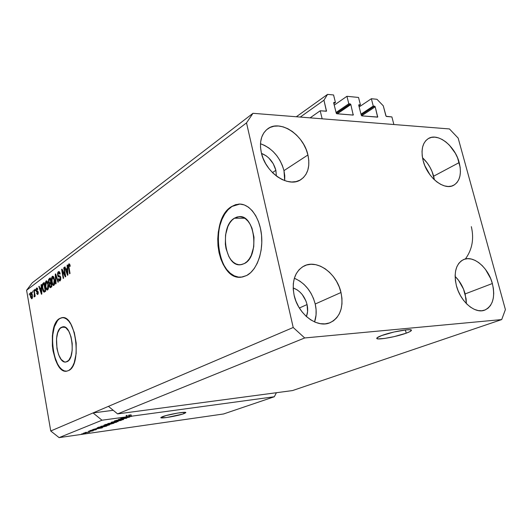 <?xml version="1.0" encoding="UTF-8"?>
<svg xmlns="http://www.w3.org/2000/svg" width="532" height="532" viewBox="0 0 532 532"><rect width="100%" height="100%" fill="white"/><g stroke="black" fill="none" stroke-linecap="round" stroke-linejoin="round"><path stroke-width="0.8" d="M391.891 116.934L393.88 124.521L322.159 118.816L320.184 110.782L326.508 111.141L323.955 100.202L327.552 94.377L333.564 94.969L335.453 102.516L333.863 102.417L333.69 102.969L336.317 113.336L350.182 103.893L348.812 103.767L346.924 96.299L334.236 105.136L346.924 96.299L358.535 97.456L360.417 104.851L358.894 104.757L358.741 105.296L361.268 115.218L361.913 115.883L377.707 117.04L375.206 106.832L361.634 115.77L375.206 106.832L374.761 106.24L373.251 106.054L371.363 98.726L376.969 99.285L383.266 105.808L386.126 116.269L391.891 116.934L393.88 124.521L322.159 118.816L320.184 110.782L310.109 117.858L320.184 110.782L326.415 111.241L323.955 100.202L300.274 117.073L323.955 100.202L327.552 94.377L296.324 116.761L327.552 94.377L333.564 94.969L335.453 102.516L333.857 103.627L335.453 102.516L334.049 102.383L333.69 102.969L336.217 113.09L336.882 113.768L353.201 115.098L350.834 104.565L337.295 113.801L350.734 104.319L350.182 103.893L350.834 104.565L353.228 115.078L336.676 113.702L336.317 113.336L350.182 103.893L348.812 103.767L336.064 112.498L348.812 103.767L346.924 96.299L358.535 97.456L360.417 104.851L358.887 105.881L360.417 104.851L358.861 104.777L358.741 105.296L361.268 115.218L361.913 115.883L377.607 117.146L375.206 106.832L374.568 106.174L373.251 106.054L360.995 114.154L373.251 106.054L371.363 98.726L359.153 106.932L371.363 98.726L376.969 99.285L383.266 105.808L385.88 115.823L386.505 116.475L391.891 116.934M361.208 114.992L374.568 106.174L361.208 114.992M376.909 117.153L377.733 116.621L376.909 117.153M352.55 115.092L353.361 114.546L352.55 115.092M325.75 111.261L326.548 110.703L325.75 111.261M234.393 218.213L238.908 216.677C254.941 214.09 259.962 256.417 244.394 263.546L241.621 264.59L238.782 264.71L235.989 263.919L233.349 262.249L230.955 259.782L228.893 256.61L226.034 248.657L225.342 244.168L225.548 234.984L227.829 226.612L229.658 223.127L231.872 220.288L234.393 218.213L237.119 216.983L239.952 216.664L242.792 217.275L245.518 218.805L248.018 221.199L250.206 224.371L251.975 228.208L253.99 237.212L253.737 246.782L251.27 255.367L249.315 258.851L246.994 261.611L244.394 263.546L240.644 264.737C224.657 267.257 219.277 226.552 234.393 218.213L244.66 218.22L234.393 218.213M61.22 327.399L62.856 326.801C71.9 324.706 76.162 357.71 67.291 361.561L65.782 362.033L64.219 361.827L61.193 359.459L58.653 354.857L56.971 348.719L56.532 338.645L57.695 332.773L59.857 328.616L62.709 326.821L65.828 327.699L68.741 331.157L70.982 336.69L72.199 343.446L72.179 350.355L70.942 356.327L68.688 360.417L65.935 362.013C56.897 363.981 52.582 331.928 61.22 327.399L64.857 327.14L61.22 327.399M62.37 317.631L59.411 318.621L62.011 317.657C75.763 314.419 82.207 364.972 68.641 370.545L66.34 371.223L63.973 370.864L61.626 369.507L59.391 367.206L55.567 360.204L53.04 350.927L52.375 345.847L52.369 335.725L54.104 326.848L57.356 320.51L59.411 318.621L61.665 317.704L64.033 317.817L66.414 318.954L68.728 321.095L70.869 324.168L74.32 332.606L76.182 342.954L76.156 353.541L74.241 362.651L72.671 366.182L70.776 368.842L68.641 370.545L66.686 371.183C52.947 374.116 46.384 325.757 59.411 318.621L59.657 318.602C46.783 325.644 52.994 373.351 66.633 371.19L64.212 370.844L61.865 369.481L59.631 367.186L57.582 364.041L54.35 355.748L52.615 345.827L52.608 335.705L54.35 326.828L57.596 320.49L59.657 318.602L62.37 317.631M238.702 204.095L239.826 204.075L231.533 206.576L238.702 204.095C249.169 203.291 259.463 216.497 261.438 234.246C263.506 251.962 256.763 270.289 246.735 275.49L242.499 276.999L238.19 277.106L233.967 275.835L229.984 273.248L226.386 269.465L223.294 264.643L220.813 258.964L219.031 252.64L217.994 245.89L217.748 238.948L218.293 232.065L219.616 225.482L221.684 219.423L224.424 214.13L227.743 209.788L231.533 206.576L235.656 204.64L239.965 204.075L244.294 204.933L248.471 207.194L252.328 210.805L255.693 215.626L258.426 221.485L260.407 228.135L261.551 235.31L261.797 242.712L261.146 250.013L259.629 256.923L257.308 263.147L254.296 268.441L250.718 272.603L246.735 275.49L241.335 277.165C217.036 280.969 208.75 219.703 231.533 206.576L231.826 206.582C209.468 219.45 216.876 279.42 240.757 277.212M406.209 333.185L405.391 329.953L406.209 333.185L394.112 336.636L384.643 338.438L378.219 338.904L376.769 338.359L377.022 337.847L381.597 335.579C391.672 331.709 412.792 328.064 411.382 330.425C411.13 331.097 409.401 332.015 406.209 333.185C395.954 337.015 375.612 340.513 376.776 338.212C376.988 337.581 378.598 336.703 381.597 335.579L393.939 332.021L406.388 329.847L410.145 329.747L411.396 330.359L409.992 331.569L406.209 333.185M183.912 413.657L183.646 412.34L183.912 413.657L182.429 414.149L166.895 417.487L161.216 417.859L160.957 417.427L162.586 416.636C168.385 414.362 186.739 411.223 185.808 412.639L183.912 413.657C177.967 415.918 160.072 418.99 160.83 417.6L165.884 415.605L177.681 413.065L184.717 412.313L185.808 412.579L183.912 413.657M471.339 226.659C474.185 238.828 472.203 249.601 465.387 258.971M275.869 170.326L276.374 176.012L275.869 170.326L272.457 172.581L275.869 170.326L273.262 163.743L268.873 158.071L266.206 155.843L261.491 153.376C268.74 156.388 273.534 162.041 275.869 170.326M307.064 304.557C308.048 308.952 307.822 312.942 306.399 316.533L307.582 311.592L307.064 304.557L299.37 308.015L307.064 304.557L305.967 301.032L302.302 294.635L299.868 291.995L297.155 289.867L293.165 287.918C300.128 290.658 304.763 296.204 307.064 304.557M466.378 303.606L465.141 293.917L492.353 283.523C495.438 297.149 492.865 306.026 484.639 310.149C475.016 314.119 460.326 301.551 456.403 285.657L458.138 290.805L460.519 295.719L463.452 300.188L466.823 304.045L470.481 307.13L474.291 309.331L478.102 310.555L481.753 310.768L485.104 309.97L488.037 308.208L490.444 305.548L492.226 302.103L493.33 298.013L493.723 293.438L493.39 288.543L492.353 283.523L490.65 278.542L485.523 269.465L482.285 265.687L478.747 262.622L475.043 260.374L471.305 259.037L467.675 258.672L464.29 259.29L461.277 260.893L458.764 263.413L456.855 266.771L455.625 270.841L455.126 275.47L455.385 280.477L456.403 285.657C453.543 272.417 455.951 263.712 463.618 259.55C473.407 254.968 488.303 267.589 492.353 283.523L465.141 293.917C463.206 286.974 459.861 281.135 455.113 276.394L458.524 280.278L463.512 289.082L466.112 298.811L466.378 303.606M295.227 278.622L299.755 281.049L303.991 284.394L307.775 288.524L310.981 293.285L313.494 298.512L315.217 304.005L316.081 309.571L316.061 315.004L314.565 321.933C316.467 316.467 316.686 310.495 315.217 304.005L340.992 292.514C343.838 307.263 340.227 317.311 330.153 322.651C317.365 328.656 298.04 314.266 294.13 295.293L295.958 301.198L298.658 306.824L302.116 311.932L306.179 316.334L310.701 319.838L315.476 322.319L320.331 323.675L325.059 323.875L329.474 322.917L333.424 320.849L336.749 317.764L339.336 313.794L341.098 309.099L341.97 303.852L341.936 298.252L340.992 292.514L339.19 286.834L336.59 281.435L333.285 276.494L329.401 272.204L325.065 268.72L320.45 266.173L315.709 264.67L311.027 264.271L306.578 265.002L302.535 266.851L299.057 269.751L296.291 273.614L294.342 278.296L293.312 283.609L293.232 289.348L294.13 295.293C291.583 281.242 294.841 271.506 303.905 266.073C316.966 258.865 336.869 273.368 340.992 292.514L315.217 304.005C311.772 291.41 304.816 282.831 294.349 278.269M284.706 180.627L283.975 170.626L307.922 154.972C310.296 166.297 307.942 174.516 300.859 179.623C288.696 188.368 265.348 172.807 261.312 152.631L263.061 158.223L265.668 163.643L269.032 168.684L273.016 173.126L277.458 176.804L282.173 179.57L286.974 181.326L291.669 182.004L296.078 181.592L300.028 180.115L303.373 177.641L306 174.283L307.809 170.167L308.746 165.459L308.786 160.332L307.922 154.972L306.206 149.592L303.686 144.371L300.467 139.51L296.65 135.175L292.394 131.537L287.832 128.724L283.137 126.855L278.489 126.004L274.06 126.21L270.017 127.48L266.525 129.781L263.726 133.027L261.737 137.103L260.647 141.858L260.5 147.105L261.312 152.631C259.19 141.911 261.279 134.017 267.583 128.937C279.925 119.022 303.725 134.796 307.922 154.972L283.975 170.626C280.125 157.186 272.298 148.229 260.481 143.746L264.424 145.316L268.886 147.996L273.056 151.487L276.773 155.657L279.899 160.351L282.332 165.405L283.975 170.626L284.773 175.826L284.706 180.627M434.405 179.809L433.64 176.198L459.196 162.573C461.843 173.691 459.981 181.272 453.597 185.316C444.207 190.868 427.183 177.362 423.166 160.764L424.822 165.671L430.002 174.848L433.314 178.739L436.938 181.957L440.722 184.378L444.513 185.901L448.163 186.486L451.535 186.107L454.501 184.79L456.948 182.602L458.784 179.63L459.954 175.992L460.413 171.829L460.16 167.301L457.56 157.824L455.319 153.223L449.367 145.136L445.869 141.944L442.192 139.497L438.468 137.874L434.837 137.156L431.439 137.376L428.4 138.533L425.853 140.588L423.891 143.474L422.594 147.085L422.029 151.281L422.222 155.903L423.166 160.764C420.706 150.004 422.428 142.603 428.346 138.566C437.883 132.401 455.06 146.014 459.196 162.573L433.64 176.198C431.572 168.883 427.854 162.732 422.494 157.745L427.203 162.952L429.903 167.108L432.07 171.577L434.405 179.809M117.599 413.889L292.534 390.568L501.703 319.572L304.696 337.96L117.599 413.889L304.696 337.96L293.212 327.493L108.435 406.362L117.599 413.889L292.534 390.568L501.703 319.572L304.696 337.96L293.212 327.493L246.516 122.879L26.6 290.233L50.746 430.987L293.212 327.493L246.516 122.879L252.986 113.309L449.454 128.944L458.165 138.114L505.4 309.591L501.703 319.572L505.4 309.591L458.165 138.114L449.454 128.944L252.986 113.309L32.292 282.771L252.986 113.309L246.516 122.879L26.6 290.233L32.292 282.771L26.6 290.233L50.746 430.987L59.099 437.623L223.553 413.976L274.319 396.746L131.357 416.217L121.841 418.046L126.397 416.895L102.004 420.214L59.099 437.623L102.004 420.214L93.053 412.932L50.746 430.987L59.099 437.623L223.553 413.976L274.319 396.746L131.357 416.217L131.105 414.867L128.564 415.213L130.732 415.02L128.564 415.213L128.824 416.563L129.622 416.496L129.369 415.146L129.622 416.496L130.985 416.363L130.732 415.02L130.985 416.363L126.35 417.161L127.374 416.762L127.115 415.406L126.144 415.539L126.397 416.895L121.841 418.046L131.617 416.337L132.082 416.157L131.357 416.217L131.105 414.867L128.564 415.213L128.824 416.563L126.35 417.161L130.985 416.363L127.374 416.762L127.115 415.406L126.144 415.539L126.397 416.895L102.004 420.214L93.053 412.932L113.23 410.298L93.053 412.932L108.435 406.362L117.599 413.889M127.474 417.534L120.85 418.438L129.628 417.115L120.624 418.963L126.762 418.238L118.476 419.376L127.474 417.534L118.476 419.376L126.762 418.238L120.624 418.963L129.628 417.115L120.85 418.438L127.474 417.534M115.743 421.045L114.327 421.018L117.047 420.2L118.982 419.868L116.023 420.892L123.657 419.396L115.743 421.045L123.258 419.635L122.294 419.442L116.175 420.872L118.982 419.868L114.713 420.832L115.743 421.045M118.137 421.61L111.294 422.209L121.296 420.38L112.518 421.976L118.137 421.61L112.518 421.976L121.296 420.38L111.294 422.209L118.137 421.61M107.81 423.558L116.601 422.149L111.474 423.472L107.81 423.558L110.317 423.645L116.601 422.162L107.81 423.558M100.801 426.332L109.506 424.922L104.458 426.225L100.801 426.332L103.321 426.391L109.506 424.942L100.801 426.332M97.309 428.346L102.443 427.748L92.688 429.563L97.309 428.346L92.688 429.563L102.031 427.914L97.309 428.346M82.753 433.773L81.615 433.939L82.753 433.773M85.526 433.134L83.318 433.307L84.827 432.789L89.788 432.13L83.551 433.148L85.526 433.134M86.497 432.297L85.353 432.456L86.497 432.297M90.008 431.386L93.213 430.82L90.008 431.386M89.316 431.186L88.172 431.346L89.316 431.186M90.985 430.687L89.808 430.701L91.61 430.149L92.954 429.909L90.952 430.581L96.432 429.53L90.985 430.687L96.139 429.703L91.251 430.541L92.954 429.909L90.074 430.568L90.985 430.687M100.043 427.695L97.09 427.941L98.726 427.176L106.826 426.039L100.335 427.655L106.826 426.039L98.726 427.176L97.07 427.901L100.043 427.695M105.502 425.108L103.926 425.194L105.682 424.43L113.848 423.292L105.815 425.068L113.848 423.292L105.682 424.43L103.926 425.188L105.502 425.108M65.004 275.044L63.7 267.855L64.113 267.543L65.749 276.593L65.31 276.913L62.337 270.948L63.634 278.13L63.222 278.429L61.599 269.425L62.038 269.099L65.004 275.044L62.038 269.099L61.599 269.425L63.222 278.429L63.634 278.13L62.337 270.948L65.31 276.913L65.749 276.593L64.113 267.543L63.7 267.855L64.166 267.835L63.7 267.855L65.004 275.044L65.463 275.031L65.004 275.044M57.602 275.237L57.609 273.049L58.128 271.938L59.119 271.593L59.897 272.67L60.196 273.781L59.81 274.199L58.886 272.67L58.234 273.089L57.941 274.219L58.374 275.776L60.043 276.015L60.661 277.112L60.761 279.619L59.83 280.989L58.899 280.524L58.4 279.054L58.779 278.642L59.225 279.772L60.003 279.706L60.236 277.385L59.883 276.906L58.267 276.766L57.602 275.237L58.58 276.926L60.063 277.032L60.349 277.85L59.87 279.819L58.779 278.642L58.4 279.054L59.664 281.029L60.069 280.856L60.761 277.571L57.995 274.911L58.507 272.796L59.81 274.199L60.196 273.781L58.799 271.539L58.354 271.726L59.285 271.699L58.354 271.726L57.602 275.237L58.068 275.217L57.602 275.237M55.641 283.948L55.261 274.18L55.667 273.867L58.414 281.933L58.001 282.233L55.674 275.044L56.053 283.649L55.641 283.948L56.053 283.649L55.674 275.044L58.001 282.233L58.414 281.933L55.667 273.867L55.261 274.18L55.767 274.16L55.261 274.18L55.641 283.948M52.256 276.294L53.3 276.427L54.051 277.731L54.723 283.39L54.344 284.773L53.506 285.524L52.728 285.125L52.016 283.762L51.331 279.327L52.256 276.294L51.385 278.475L51.564 281.927C51.903 284.081 52.548 285.278 53.499 285.524L53.865 285.371C54.829 284.128 55.055 282.206 54.543 279.599L53.619 276.846L52.256 276.294L53.107 276.268L52.256 276.294M46.058 280.943L47.075 281.082L47.927 282.711L48.472 287.958L48.099 289.322L47.288 290.053L46.523 289.654L45.832 288.297L45.16 283.922L46.058 280.943L45.213 283.077L45.393 286.482C45.725 288.617 46.357 289.807 47.282 290.053L47.634 289.907C48.578 288.69 48.798 286.795 48.292 284.221L47.388 281.495L46.058 280.943L46.876 280.909L46.058 280.943M32.578 292.534L32.731 291.051L32.578 292.534M30.444 296.304L30.331 293.425L30.736 292.44L31.328 292.287L32.312 294.535L32.459 297.654L31.714 298.818L30.676 297.361L30.444 296.304L31.947 298.718L32.359 294.814L31.089 292.234L30.444 296.304L30.849 296.284L30.444 296.304M68.847 263.865L69.652 264.131L70.237 266.06L69.838 266.492L69.233 264.903L68.734 265.621L70.031 273.475L69.612 273.781L68.269 265.428L68.847 263.865L68.488 267.589L69.612 273.781L70.031 273.475L68.728 265.947L69.147 264.896L69.838 266.492L70.237 266.06L69.592 264.038L68.847 263.865M41.21 287.613L41.077 284.8L41.463 284.507L41.828 294.01L41.463 294.276L38.809 286.495L39.195 286.209L39.96 288.55L41.21 287.613L39.96 288.55L39.195 286.209L38.809 286.495L41.463 294.276L41.828 294.01L41.463 284.507L41.077 284.8L41.476 284.786L41.077 284.8L41.21 287.613L41.582 287.599L41.21 287.613M36.056 290.705L36.409 288.198L37.107 287.972L37.579 288.67L37.453 289.78L36.921 288.876L36.362 289.84L36.575 290.778L37.692 290.984L38.184 291.915L38.211 293.617L37.553 294.582L36.562 293.325L36.914 292.946L37.546 293.611L37.792 292.234L36.515 291.888L36.056 290.705L37.872 292.507L37.546 293.611L36.914 292.946L36.562 293.325L37.712 294.489L38.218 292.108L36.395 290.279L36.701 288.956L37.453 289.78L37.799 289.395L36.575 288.045L37.174 288.018L36.575 288.045L36.056 290.705L36.515 290.678L36.056 290.705M35.026 290.711L34.813 289.488L35.178 289.215L35.391 290.439L35.026 290.711L35.391 290.439L35.178 289.215L34.813 289.488L35.225 289.475L34.813 289.488L35.026 290.711M34.327 293.484L33.769 290.273L34.134 290L35.205 296.204L34.846 296.47L34.673 295.479L34.573 296.676L34.035 296.816L34.327 293.484L34.035 296.816L34.434 296.896L34.673 295.479L34.846 296.47L35.205 296.204L34.134 290L33.769 290.273L34.174 290.253L33.769 290.273L34.327 293.484L34.733 293.465L34.327 293.484M29.267 295.007L29.413 293.538L29.267 295.007M42.467 288.71L42.4 284.327L44.149 282.499L45.679 291.204L44.043 292.214L43.052 290.991L42.467 288.71L44.043 292.214L45.679 291.204L44.149 282.499L43.079 283.303L44.282 283.237L43.079 283.303C42.161 284.394 41.955 286.196 42.467 288.71L42.893 288.69L42.467 288.71M48.479 282.173L48.552 279.553L50.301 277.89L51.857 286.701L50.394 287.712L49.509 286.941L49.37 283.942L48.479 282.173L49.37 283.942L49.276 286.09L50.287 287.732L51.857 286.701L50.301 277.89L49.15 278.755L50.434 278.642L49.15 278.755L48.479 282.173L48.917 282.153L48.479 282.173M67.245 268.281L67.105 265.308L67.537 264.983L67.903 275.024L67.498 275.317L64.578 267.197L65.004 266.878L65.842 269.318L67.245 268.281L65.842 269.318L65.004 266.878L64.578 267.197L67.498 275.317L67.903 275.024L67.537 264.983L67.105 265.308L67.551 265.295L67.105 265.308L67.245 268.281L67.657 268.268L67.245 268.281M276.407 392.716L274.319 396.746L276.407 392.716M68.961 267.576L68.488 267.589L68.961 267.576M69.546 264.883L69.732 264.271L69.546 264.883M40.864 289.016L40.698 288.517L40.864 289.016M39.282 286.475L38.809 286.495L39.282 286.475M41.137 288.497L39.96 288.55L41.137 288.497M41.263 288.716L41.795 293.225L40.259 289.468L41.622 288.703L40.259 289.468L41.483 293.238L41.263 288.716M38.025 294.136L37.845 293.657L38.025 294.136M37.014 293.305L36.562 293.325L37.014 293.305M38.224 293.578L37.546 293.611L38.224 293.578M38.271 292.487L37.872 292.507L38.271 292.487M38.211 292.048L37.666 292.075L38.211 292.048M37.858 291.922L37.193 292.021L38.191 291.975L37.273 290.871L37.779 291.895M37.247 288.863L37.44 288.357L37.247 288.863M35.079 295.46L34.673 295.479L35.079 295.46M34.52 296.79L34.035 296.816L34.52 296.79M34.666 295.739L34.281 295.759L34.666 295.739M34.959 294.775L34.48 294.801L34.959 294.775M32.259 298.319L32.033 297.873L32.259 298.319M31.541 293.145L31.707 292.68L31.541 293.145M32 295.08L31.8 297.834L32.432 297.8L31.667 297.887L30.79 295.978L30.989 293.225L32 295.08L32.405 295.06L32 295.08L31.322 293.232L30.676 294.03L30.949 296.73L31.641 297.893L32.12 297.036L32 295.08M44.755 291.875L44.322 291.13L44.755 291.875M44.123 291.124L45.533 290.964M43.95 283.795L45.12 290.459L45.546 290.439L44.482 290.931L45.626 290.878L44.036 291.144L42.846 288.444L42.62 286.216L43.305 284.281L44.375 283.775L42.846 284.82L42.686 287.347L43.644 290.904L44.076 291.137L45.12 290.459L43.95 283.795M47.694 289.574L47.448 289.202M45.819 286.469L45.393 286.482L45.819 286.469L46.284 288.085L45.779 286.229L46.517 281.847L47.907 284.494L47.454 288.883L48.286 288.849L47.202 288.989L46.284 288.085L46.829 288.876L47.7 288.623L48.126 286.801L47.907 284.494L48.332 284.474L47.907 284.494L47.029 282.1L46.178 282.013L45.592 283.736L45.825 286.482M45.692 283.057L45.213 283.077L45.692 283.057M46.643 281.84L47.062 281.069L46.643 281.84M50.959 287.36L50.62 286.635L50.959 287.36M49.735 286.07L49.276 286.09L49.735 286.07M50.028 283.915L49.37 283.942L50.028 283.915L49.762 284.194L50.819 283.323L51.285 285.957L51.724 285.937L50.646 286.422L51.804 286.376L50.194 286.655L49.642 285.664L49.762 284.194L49.928 286.489L51.285 285.957L50.819 283.323L51.258 283.31L50.035 283.908M50.281 283.722L49.888 283.004L50.281 283.722M49.769 279.453L50.347 278.708L49.769 279.453M51.158 282.745L50.7 282.964L51.158 282.745M50.194 286.655L51.804 286.402M50.088 279.214L50.64 282.299L51.072 282.279L49.922 282.825L51.119 282.778L49.523 283.017L48.864 281.874L48.964 280.178L50.088 279.214L48.804 280.73L49.463 283.017L50.64 282.299L50.088 279.214M53.905 285.052L53.652 284.673M52.003 281.907L51.564 281.927L52.003 281.907M51.877 278.455L51.385 278.475L51.877 278.455M52.841 277.205L53.28 276.414L52.442 277.325L54.144 279.879L53.679 284.341L54.53 284.301L53.413 284.447L52.482 283.536L51.963 281.661L52.442 277.325L51.764 279.859L52.741 284.022L53.366 284.447L54.045 283.875L54.144 279.879L54.59 279.859L54.144 279.879L52.841 277.212M56.505 276.314L56.073 276.334L56.505 276.314M56.066 275.031L55.674 275.044L56.066 275.031M60.262 280.683L59.857 279.932L60.262 280.683M58.879 279.034L58.4 279.054L58.879 279.034M60.721 279.785L59.87 279.819L60.721 279.785M60.801 277.83L60.349 277.85L60.801 277.83M60.628 277.012L60.063 277.032L60.628 277.012M59.278 276.899L58.58 276.926L59.278 276.899M58.912 272.67L59.411 271.819L58.912 272.67M62.949 270.928L62.337 270.948L62.949 270.928M62.191 269.405L61.599 269.425L62.191 269.405M66.766 269.837L66.573 269.298L66.766 269.837M65.11 267.184L64.578 267.197L65.11 267.184M67.072 269.278L65.842 269.318L67.677 268.833L67.072 269.278M67.298 269.445L67.398 272.364L67.803 272.351L67.398 272.364L67.524 274.226L67.87 274.213L66.174 270.276L67.697 269.431L66.174 270.276L67.524 274.226L67.298 269.445M87.241 432.443L84.249 433.108L87.241 432.443M98.114 428.273L101.399 427.947L98.114 428.273M99.251 427.209L105.449 426.338L100.481 427.522L98.114 427.715L98.473 427.276L99.251 427.209L98.274 427.755L100.235 427.562L105.449 426.338L99.251 427.209M106.081 425.281L108.468 425.128L105.788 425.893L101.486 426.351L106.061 425.174L101.492 426.371L106.852 425.673L108.428 425.088L106.081 425.281M109.299 424.436L108.861 424.43L109.186 423.938L112.432 423.485L109.778 424.376L112.451 423.598L109.998 423.824L109.279 424.443M108.062 424.463L104.957 424.716L109.047 423.957L105.023 424.948L108.076 424.456M116.149 422.062L116.209 422.395L116.149 422.062M113.156 422.494L115.55 422.348L112.817 423.133L108.495 423.592L113.136 422.388L108.495 423.612L113.895 422.913L115.51 422.308L113.156 422.494M131.131 415.033L130.746 415.1L131.131 415.033M235.949 204.647L231.826 206.582L228.029 209.788L224.71 214.13L221.97 219.423L219.909 225.482L218.579 232.065L218.034 238.948L218.28 245.884L219.317 252.633L221.099 258.958L223.58 264.637L226.672 269.458L230.27 273.235L234.253 275.822L238.482 277.099M240.145 216.677L238.908 216.677M69.173 264.889L69.958 264.87M36.907 288.876L37.639 288.843M37.38 293.684L38.211 293.637M31.667 297.887L32.419 297.853M31.149 293.165L31.927 293.125M44.036 291.144L45.227 291.084M47.202 288.989L48.252 288.942M46.563 281.84L47.561 281.8M49.523 283.017L50.72 282.964M53.413 284.447L54.497 284.401M52.774 277.205L53.799 277.165M58.866 272.67L59.883 272.63M59.192 275.889L59.591 275.875M59.591 279.938L60.688 279.899M59.644 276.866L60.568 276.833"/></g></svg>
